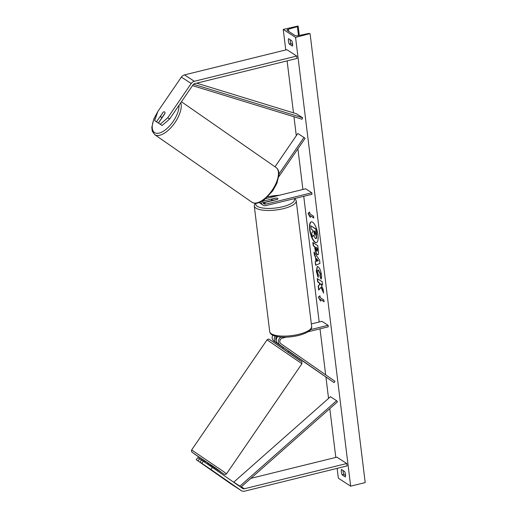 <?xml version="1.0" encoding="UTF-8"?>
<svg xmlns="http://www.w3.org/2000/svg" width="517" height="517" viewBox="0 0 517 517"><rect width="100%" height="100%" fill="white"/><g stroke="black" fill="none" stroke-linecap="round" stroke-linejoin="round"><path stroke-width="0.78" d="M259.961 202.948A4.769 4.226 -57.1 0 1 259.172 202.645M275.005 166.791L297.798 133.489L303.964 137.477L278.967 173.983M259.624 202.47A4.769 4.226 122.9 0 0 260.846 203.743L262.94 205.1A4.769 4.226 -57.1 0 0 266.081 205.585L311.997 194.269L311.809 192.776L265.893 204.086A3.18 2.818 -57.1 0 1 263.799 203.763A3.18 2.818 -57.1 0 1 262.636 200.932M262.94 205.1A4.769 4.226 -57.1 0 1 261.137 201.785M278.792 176.73L305.12 138.278L303.964 137.477M262.933 202.813A3.18 2.818 122.9 0 0 263.799 202.735L277.461 199.368A3.18 1.008 -7 0 0 277.881 198.774A3.18 1.008 -7 0 0 275.49 198.095L262.604 201.268M265.809 198.606L305.65 188.789L311.809 192.776M262.894 202.735L271.703 200.564M163.049 112.422L156.47 121.779L154.661 120.61L158.318 123.065L156.47 121.779M162.099 125.508L160.251 124.222L167.767 117.74L169.621 119.026L162.099 125.508L158.441 123.052L164.904 113.617A3.18 1.467 -55.2 0 0 164.652 111.943A3.18 1.467 -55.2 0 0 164.632 111.93A3.18 1.467 -55.2 0 0 162.933 112.338M154.661 120.61L157.911 111.362L181.364 77.111A5.086 4.511 -57.1 0 1 184.479 74.9L286.864 49.671L296.726 56.049L194.334 81.272A5.086 4.511 -57.1 0 0 191.219 83.489L167.767 117.74M169.621 119.026L193.074 84.775A2.54 2.255 -57.1 0 1 194.631 83.67L297.017 58.44L296.726 56.049M161.931 117.792L158.318 123.065M158.441 123.052L160.251 124.222M200.079 462.159L210.962 469.533L212.403 467.439L201.514 460.059L200.079 462.159L206.438 466.677L196.298 459.716L197.733 457.616L199.543 458.786L198.108 460.886M196.298 459.716L231.345 484.183A5.086 4.511 122.9 0 0 231.454 484.261A5.086 4.511 122.9 0 0 231.571 484.326M212.403 467.439L242.635 488.462A2.54 2.255 122.9 0 0 244.367 488.759L346.758 463.529L347.049 465.92L244.664 491.15A5.086 4.511 122.9 0 1 241.31 490.633A5.086 4.511 122.9 0 1 241.2 490.555L210.962 469.533M250.881 478.348L336.897 457.157L346.758 463.529M201.468 460.124L199.543 458.786M203.323 461.229L201.888 463.329M277.687 336.677A4.769 4.226 -57.1 0 0 277.933 343.689L288.719 351.211L288.15 352.045M272.782 335.216A4.769 4.226 122.9 0 0 273.868 341.058L283.419 347.702M275.147 336.115A4.769 4.226 122.9 0 0 275.962 342.416L283.471 347.637M276.647 336.483A3.18 2.818 122.9 0 0 276.233 340.483M288.641 351.334L334.06 382.612L280.027 345.046A4.769 4.226 122.9 0 1 281.035 337.065M286.302 337.149L282.353 338.118A3.18 2.818 122.9 0 0 279.891 340.625A3.18 2.818 122.9 0 0 280.925 343.734L334.958 381.3L334.06 382.612M311.337 323.933L321.923 321.328L328.082 325.309L328.269 326.809L308.054 331.785M328.082 325.309L310.601 329.62M273.519 200.228L277.668 199.207A3.18 1.008 173 0 0 277.881 198.774L277.881 198.774A3.18 1.008 173 0 0 275.942 198.089L271.793 199.116A3.18 1.008 173 0 0 271.574 199.549A3.18 1.008 173 0 0 273.519 200.228L273.532 200.338M163.262 112.118A3.18 1.467 124.8 0 1 164.632 111.93A3.18 1.467 124.8 0 1 164.652 111.943A3.18 1.467 124.8 0 1 164.988 113.236L162.422 116.978A3.18 1.467 124.8 0 1 161.046 117.172A3.18 1.467 124.8 0 1 161.026 117.159A3.18 1.467 124.8 0 1 160.697 115.866L163.262 112.118M317.974 234.931A10.721 3.6 -103.8 0 0 311.26 221.838A10.721 3.6 -103.8 0 0 309.664 229.561A10.721 3.6 -103.8 0 0 316.385 242.654A10.721 3.6 -103.8 0 0 317.974 234.931M311.402 221.812A10.721 3.6 -103.8 0 0 309.954 229.49A10.721 3.6 -103.8 0 0 316.527 242.609M345.55 475.511L343.883 474.432L342.138 474.864A3.974 1.338 76.2 0 1 341.336 471.866A3.974 1.338 76.2 0 1 341.472 469.481L344.677 471.549A3.974 1.338 76.2 0 1 345.337 476.933L342.138 474.864M343.883 474.432A3.974 1.338 76.2 0 1 343.075 471.439A3.974 1.338 76.2 0 1 343.01 470.47M290.115 39.654A3.974 1.338 -103.8 0 0 290.179 40.617A3.974 1.338 -103.8 0 0 290.981 43.615L289.236 44.048L292.441 46.116A3.974 1.338 -103.8 0 0 291.782 40.733L288.576 38.659A3.974 1.338 -103.8 0 0 288.434 41.05A3.974 1.338 -103.8 0 0 289.236 44.048M321.219 278.799L320.217 276.052L320.475 273.81L318.517 270.178C317.722 269.771 317.399 270.436 317.548 272.181L318.478 275.27L318.052 277.293L316.288 271.27L317.231 266.539L318.097 266.759C319.706 268.065 320.818 270.721 321.432 274.727C321.684 277.086 321.548 278.553 321.031 279.135L319.926 276.123L320.185 273.887L318.175 270.042M318.013 254.732L317.264 254.629C316.068 253.64 315.267 251.54 314.859 248.334L314.659 246.693L313.25 245.782L312.843 242.467L317.774 245.653L318.401 250.777C318.756 253.931 318.388 255.217 317.283 254.635L317.871 254.791M320.928 287.219L323.603 293.12L323.119 289.19L320.611 283.775L322.614 285.067L322.207 281.752L317.276 278.566L317.684 281.881L318.957 282.702L319.661 284.279L318.201 286.101L318.692 290.089L321.219 287.148L323.48 292.144M283.245 29.43L295.569 37.398L309.838 33.65A1.428 0.452 -7 0 0 308.1 33.586L298.38 35.654A2.701 0.853 173 0 1 295.097 35.537L287.206 30.432A2.701 0.853 173 0 1 287 30.154A2.701 0.853 173 0 1 288.408 29.21L297.398 26.664A1.428 0.452 -7 0 0 298.147 26.167A1.428 0.452 -7 0 0 298.038 26.018L283.245 29.43L285.765 49.942M295.569 37.398L350.668 486.167L338.351 478.199L337.142 468.363M335.798 457.429L329.807 408.617M328.553 398.4L325.956 377.274M325.658 374.831L320.01 328.838M319.17 322.007L303.738 196.305M302.897 189.468L297.908 148.818M296.293 135.693L293.966 116.745M293.488 112.855L287.109 60.883M309.857 213.818L309.638 212.028L308.048 213.476L310.297 217.411L310.077 215.615L313.774 218.006L313.554 216.209L309.857 213.818M320.585 301.178L318.33 297.243L319.92 295.795L320.146 297.592L323.842 299.983L324.062 301.773L320.366 299.388L320.585 301.178M315.977 261.434L315.409 256.794L314.433 255.385L314.013 251.966L319.564 260.219L319.952 263.392L315.641 265.266L315.208 261.731L316.268 261.363L315.409 256.794M290.981 43.615L292.648 44.695M350.668 486.167L365.202 482.587L310.097 33.818M315.402 238.602L313.567 235.145L312.197 236.889L311.725 233.051L312.927 231.603L312.746 230.149L311.253 229.18L310.84 225.858L315.784 229.05L316.423 238.279L315.402 238.602L316.714 238.208L315.693 238.524L316.714 238.208L316.475 234.724M310.84 225.858L316.074 228.979L316.766 234.647M313.632 235.364L312.197 236.889M310.077 215.615L313.741 217.722M309.657 212.196L308.339 213.405L310.206 216.675M320.495 300.442L318.33 297.243M318.621 297.172L319.945 295.97M320.366 299.388L324.023 301.495M317.6 278.773L317.974 281.81L319.248 282.631L319.952 284.208L318.491 286.03L318.95 289.753M320.611 283.775L322.576 284.789M316.811 251.275L317.031 248.225L315.732 247.385L315.919 248.955L316.798 251.268L317.167 251.243M317.102 251.204L317.516 249.711L317.031 248.225M317.322 248.154L315.732 247.385M317.283 254.635L317.554 254.551C316.359 253.569 315.557 251.469 315.15 248.263L314.659 246.693M314.95 246.622L313.25 245.782M313.541 245.711L313.166 242.673M318.343 277.222L316.578 271.199L317.38 266.52M318.808 270.107L318.31 269.984M316.591 258.5L316.915 261.163L318.149 260.742L316.591 258.5L318.149 260.742M318.44 260.665L316.915 261.163M315.7 256.723L314.433 255.385M314.724 255.314L314.375 252.509M315.926 265.143L315.208 261.731M315.499 261.66L316.268 261.363M314.142 231.054L314.905 235.203L315.273 233.781L315.002 231.61L313.819 230.84L314.09 233.031L315.112 235.261M208.351 467.956L203.414 464.55L208.351 467.956M210.18 465.92L210.813 464.996L205.876 461.591L205.566 461.41L204.932 462.334M206.742 463.568L210.167 465.694L206.858 463.4M285.313 348.82L288.615 351.121M193.5 84.277L302.6 117.747L296.435 113.759L196.686 83.159M192.492 85.615L302.051 119.227L302.6 117.747M240.844 487.214L337.478 401.838L336.612 400.701L330.453 396.72L233.762 482.148L239.92 486.135L336.612 400.701M240.644 487.072L239.92 486.135M263.799 202.735L265.893 204.086M184.479 74.9L194.334 81.272M181.364 77.111L191.219 83.489M241.329 486.788L244.367 488.759M231.345 484.183L241.2 490.555M273.868 341.058L275.962 342.416M277.933 343.689L280.027 345.046M255.76 203.31A19.543 6.191 -7 0 0 282.637 206.755A19.543 6.191 -7 0 0 294.173 198.657M283.439 208.648A21.132 6.695 173 0 1 254.267 205.921L269.7 331.578A21.132 6.695 -7 0 0 298.865 334.305A21.132 6.695 -7 0 0 311.648 326.427L296.215 200.77A21.132 6.695 173 0 1 283.439 208.648M279.193 195.31A19.543 6.191 -7 0 0 267.677 196.906M157.607 112.221A19.543 9.022 -55.2 0 0 154.577 132.604A19.543 9.022 -55.2 0 0 169.893 125.599A19.543 9.022 -55.2 0 0 178.992 105.339M180.795 102.709A21.132 9.752 124.8 0 1 172.775 125.528A21.132 9.752 124.8 0 1 154.835 134.724A21.132 9.752 124.8 0 1 154.712 134.64L251.928 202.225A21.132 9.752 -55.2 0 0 252.05 202.309A21.132 9.752 -55.2 0 0 272.091 190.308A21.132 9.752 -55.2 0 0 276.052 167.521A21.132 9.752 -55.2 0 0 275.929 167.437M251.805 202.134A21.132 9.752 -55.2 0 0 251.928 202.225L252.089 202.334C256.71 204.299 256.93 203 259.592 202.483L264.42 199.711L272.743 190.87L276.918 183.283L278.967 174.701C278.999 171.314 278.03 168.923 276.052 167.521L181.448 101.752M298.503 35.628L297.398 26.664M288.68 31.382L288.408 29.21M191.652 449.952L191.393 451.128L192.059 452.188L205.417 461.623L193.701 453.428L215.77 468.105L222.426 473.1L210.665 465.216L222.459 473.12C225.813 475.31 224.572 474.238 225.522 474.49L226.524 473.831L222.905 471.136L191.652 449.952L267.05 339.837L301.922 363.716L301.844 361.81L271.108 340.541C267.761 338.357 269.002 339.43 268.045 339.178L267.05 339.837M299.614 360.362L271.147 340.567M231.454 484.261L241.31 490.633M254.92 203.284L254.267 205.921M311.648 326.427C312.223 328.269 310.4 332.386 298.632 335.449C291.989 337.013 285.642 337.511 279.587 336.942C270.501 335.656 270.197 333.323 269.7 331.578M271.574 199.549L271.729 200.777M267.806 196.777L279.613 195.206M295.026 198.45L296.215 200.77M157.847 111.543L153.846 118.878L151.798 127.46L152.289 131.228L154.712 134.64M161.026 117.159L162.008 117.844M299.291 35.46L298.147 26.167M226.524 473.831L301.922 363.716M282.909 348.452L283.51 347.566"/></g></svg>
